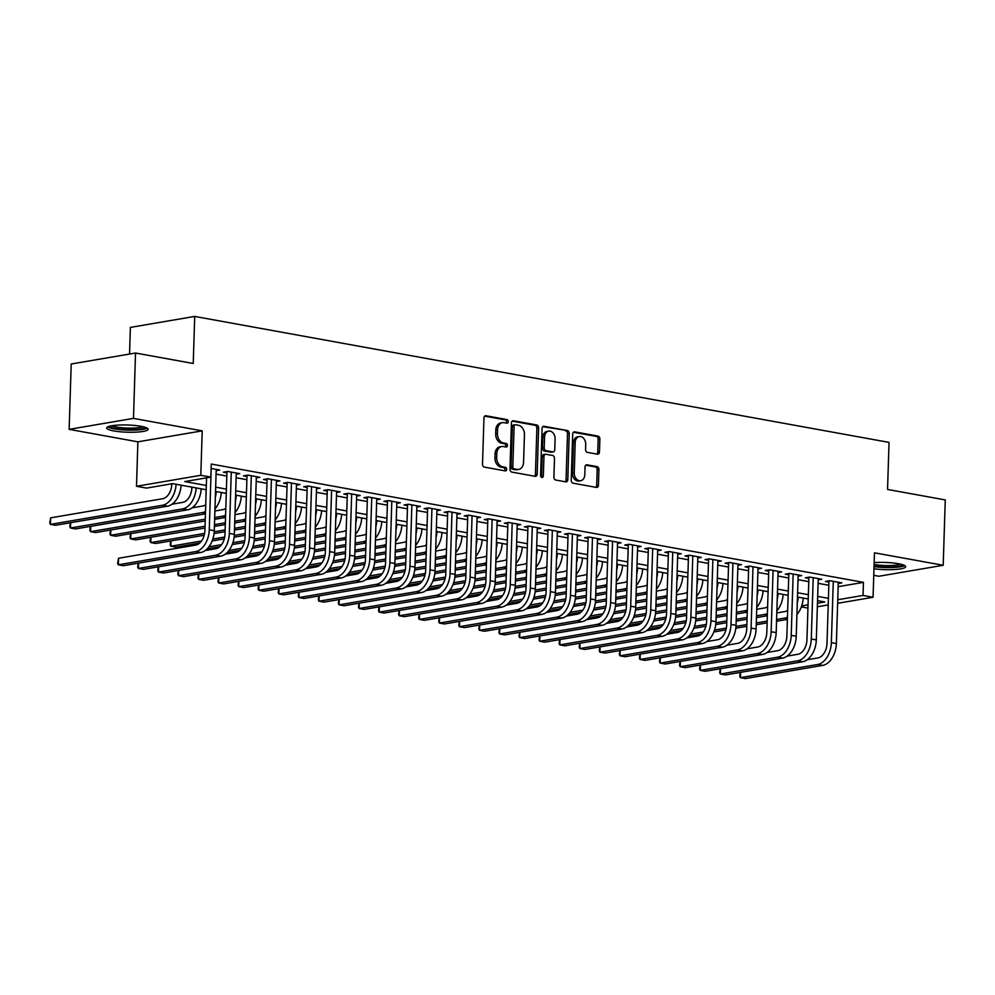 <?xml version="1.0" encoding="UTF-8"?>
<svg xmlns="http://www.w3.org/2000/svg" width="995" height="995" viewBox="0 0 995 995"><rect width="100%" height="100%" fill="white"/><g stroke="black" fill="none" stroke-linecap="round" stroke-linejoin="round"><path stroke-width="1.49" d="M508.258 421.619A1.828 1.368 80.3 0 0 506.928 419.567L486.008 415.773A2.612 1.953 80.3 0 0 485.485 415.773A2.612 1.953 80.3 0 0 483.956 417.987L482.5 464.18A2.612 1.953 80.3 0 0 484.391 467.103L505.323 470.896A1.828 1.368 80.3 0 0 505.435 467.302L502.724 466.817A8.346 6.244 80.3 0 1 496.679 457.451L496.803 453.608A8.346 6.244 80.3 0 1 501.704 446.531A8.346 6.244 80.3 0 1 503.358 446.544L506.069 447.029A1.828 1.368 80.3 0 0 506.181 443.434L503.47 442.949A8.346 6.244 80.3 0 1 497.425 433.596L497.55 429.74A8.346 6.244 80.3 0 1 502.45 422.664A8.346 6.244 80.3 0 1 504.104 422.676L506.816 423.161A1.828 1.368 80.3 0 0 508.258 421.619M506.132 423.037A1.828 1.368 80.3 0 0 505.199 419.865L484.714 416.146M504.639 470.772A1.828 1.368 80.3 0 0 503.694 467.6L500.982 467.103L502.724 466.817M505.385 446.904A1.828 1.368 80.3 0 0 504.44 443.733L501.729 443.248L503.47 442.949M873.958 568.767A20.721 3.607 -178.2 0 0 894.928 569.501A20.721 3.607 -178.2 0 0 905.661 566.69A20.721 3.607 -178.2 0 0 898.51 563.73A20.721 3.607 -178.2 0 0 874.157 562.635M140.967 426.295A20.721 3.607 -178.2 0 0 118.853 425.052A20.721 3.607 -178.2 0 0 106.689 427.949A20.721 3.607 -178.2 0 0 113.84 430.922A20.721 3.607 -178.2 0 0 135.954 432.153A20.721 3.607 -178.2 0 0 148.118 429.255A20.721 3.607 -178.2 0 0 140.967 426.295M597.41 454.18A2.612 1.953 80.3 0 0 597.933 454.18A2.612 1.953 80.3 0 0 599.463 451.979L599.873 439.019A2.612 1.953 80.3 0 0 597.983 436.084L574.737 431.867A2.612 1.953 80.3 0 0 574.214 431.867A2.612 1.953 80.3 0 0 572.685 434.081L571.242 480.274A2.612 1.953 80.3 0 0 573.132 483.197L596.366 487.413A2.612 1.953 80.3 0 0 596.888 487.413A2.612 1.953 80.3 0 0 598.418 485.212L598.915 469.553A2.612 1.953 80.3 0 0 597.025 466.63L587.075 464.827A2.612 1.953 80.3 0 0 586.553 464.814A2.612 1.953 80.3 0 0 585.023 467.028L584.786 474.789A6.977 5.211 80.3 0 1 580.682 480.709A6.977 5.211 80.3 0 1 574.239 472.886L575.197 442.476A6.977 5.211 80.3 0 1 579.289 436.556A6.977 5.211 80.3 0 1 585.732 444.379L585.582 449.454A2.612 1.953 80.3 0 0 587.473 452.377L597.41 454.18M838.163 586.677L863.449 582.361L863.038 595.433L873.063 597.261L837.641 603.306M135.531 353.026L133.479 418.385L69.153 429.355L71.205 363.996L135.531 353.026L193.229 363.486L194.709 316.422L889.032 442.389L887.552 489.453L945.25 499.925L943.198 565.284L874.468 552.81L873.063 597.261M69.153 429.355L137.882 441.83L202.209 430.847L133.479 418.385M202.209 430.847L200.816 475.299L210.84 477.115L184.772 481.568L206.338 485.485M863.449 582.361L211.251 464.043L210.84 477.115M538.618 427.9A2.612 1.953 80.3 0 0 536.728 424.977L513.482 420.761A2.612 1.953 80.3 0 0 512.96 420.761A2.612 1.953 80.3 0 0 511.43 422.962L509.975 469.155A2.612 1.953 80.3 0 0 511.865 472.09L535.111 476.306A2.612 1.953 80.3 0 0 535.633 476.306A2.612 1.953 80.3 0 0 537.163 474.093L538.618 427.9L536.877 428.198A2.612 1.953 80.3 0 0 534.987 425.275L512.189 421.134M544.116 426.32L567.349 430.536A2.612 1.953 80.3 0 1 569.24 433.459L567.797 479.652A2.612 1.953 80.3 0 1 566.254 481.866A2.612 1.953 80.3 0 1 565.745 481.854L555.795 480.05A2.612 1.953 80.3 0 1 553.904 477.127L554.489 458.396A2.612 1.953 80.3 0 0 552.598 455.474L546.006 454.28A2.612 1.953 80.3 0 0 545.484 454.267A2.612 1.953 80.3 0 0 543.954 456.481L543.345 475.983A1.828 1.368 80.3 0 1 540.583 475.486L542.064 428.522A2.612 1.953 80.3 0 1 543.593 426.308A2.612 1.953 80.3 0 1 544.116 426.32L543.108 426.482M873.759 575.334L878.871 576.254L943.198 565.284M216.176 470.623L219.721 470.026L211.114 468.458M236.238 474.267L239.795 473.657L227.755 471.481L223.402 472.215L226.91 472.849M256.312 477.911L259.857 477.301L247.817 475.112L243.476 475.859L246.984 476.493M276.374 481.543L279.931 480.946L267.879 478.757L263.538 479.503L267.046 480.137M296.448 485.187L299.992 484.577L287.953 482.401L283.6 483.135L287.12 483.781M316.509 488.831L320.054 488.222L308.015 486.033L303.674 486.779L307.181 487.413M336.571 492.475L340.128 491.866L328.089 489.677L323.736 490.423L327.255 491.057M356.645 496.107L360.19 495.51L348.151 493.321L343.81 494.067L347.317 494.702M376.707 499.751L380.264 499.142L368.225 496.965L363.871 497.699L367.391 498.333M396.781 503.395L400.326 502.786L388.286 500.597L383.946 501.343L387.453 501.978M416.843 507.027L420.4 506.43L408.36 504.241L404.007 504.987L407.527 505.622M436.917 510.671L440.462 510.062L428.422 507.885L424.081 508.619L427.589 509.266M456.979 514.315L460.536 513.706L448.496 511.517L444.143 512.263L447.663 512.898M477.053 517.96L480.597 517.35L468.558 515.161L464.217 515.908L467.725 516.542M497.114 521.591L500.672 520.994L488.62 518.805L484.279 519.552L487.786 520.186M517.189 525.236L520.733 524.626L508.694 522.45L504.353 523.183L507.86 523.818M537.25 528.88L540.795 528.27L528.755 526.081L524.415 526.828L527.922 527.462M557.312 532.512L560.869 531.915L548.83 529.726L544.476 530.472L547.996 531.106M577.386 536.156L580.931 535.546L568.891 533.37L564.551 534.104L568.058 534.75M597.448 539.8L601.005 539.19L588.965 537.001L584.612 537.748L588.132 538.382M617.522 543.444L621.067 542.835L609.027 540.646L604.686 541.392L608.194 542.026M637.584 547.076L641.141 546.479L629.101 544.29L624.748 545.036L628.268 545.67M657.658 550.72L661.202 550.111L649.163 547.934L644.822 548.668L648.33 549.302M677.719 554.364L681.276 553.755L669.237 551.566L664.884 552.312L668.404 552.946M697.793 557.996L701.338 557.399L689.299 555.21L684.958 555.956L688.465 556.591M717.855 561.64L721.412 561.031L709.373 558.854L705.02 559.588L708.527 560.235M737.929 565.284L741.474 564.675L729.434 562.486L725.094 563.232L728.601 563.866M757.991 568.929L761.548 568.319L749.496 566.13L745.155 566.876L748.663 567.511M778.053 572.56L781.61 571.963L769.57 569.774L765.217 570.521L768.737 571.155M798.127 576.204L801.671 575.595L789.632 573.418L785.291 574.152L788.799 574.787M818.188 579.849L821.746 579.239L809.706 577.05L805.353 577.796L808.873 578.431M216.064 474.105L226.81 476.045M236.126 477.737L246.884 479.689M256.2 481.381L266.946 483.334M276.262 485.025L287.02 486.978M296.336 488.657L307.082 490.61M316.398 492.301L327.156 494.254M336.472 495.945L347.218 497.898M356.533 499.589L367.292 501.53M376.607 503.221L387.353 505.174M396.669 506.865L407.428 508.818M416.731 510.51L427.489 512.462M436.805 514.141L447.551 516.094M456.867 517.786L467.625 519.738M476.941 521.43L487.687 523.382M497.002 525.074L507.761 527.014M517.077 528.706L527.823 530.658M537.138 532.35L547.897 534.303M557.212 535.994L567.958 537.934M577.274 539.626L588.033 541.578M597.348 543.27L608.094 545.223M617.41 546.914L628.168 548.867M637.472 550.558L648.23 552.499M657.546 554.19L668.292 556.143M677.607 557.834L688.366 559.787M697.682 561.478L708.428 563.419M717.743 565.11L728.502 567.063M737.817 568.754L748.563 570.707M757.879 572.399L768.637 574.351M777.953 576.043L788.699 577.983M798.015 579.675L808.773 581.627M818.089 583.319L828.835 585.271M838.263 583.48L841.807 582.883L829.768 580.694L825.427 581.441L828.934 582.075M194.709 316.422L130.382 327.405L129.549 354.046M807.94 608.094L801.348 606.888M206.201 489.739L172.595 483.645L146.526 488.097L136.489 486.281L200.816 475.299M137.882 441.83L136.489 486.281M828.213 604.91L817.343 606.763M837.753 599.749L863.038 595.433M215.654 487.177L226.4 489.117M235.715 490.809L246.474 492.761M255.79 494.453L266.536 496.405M275.851 498.097L286.61 500.05M295.925 501.729L306.671 503.681M315.987 505.373L326.746 507.326M336.061 509.017L346.807 510.97M356.123 512.661L366.881 514.602M376.197 516.293L386.943 518.246M396.259 519.937L407.005 521.89M416.32 523.581L427.079 525.534M436.395 527.213L447.141 529.166M456.456 530.857L467.215 532.81M476.53 534.502L487.276 536.454M496.592 538.146L507.351 540.086M516.666 541.778L527.412 543.73M536.728 545.422L547.486 547.374M556.802 549.066L567.548 551.019M576.864 552.698L587.622 554.65M596.938 556.342L607.684 558.294M616.999 559.986L627.758 561.939M637.061 563.63L647.82 565.57M657.135 567.262L667.881 569.215M677.197 570.906L687.955 572.859M697.271 574.55L708.017 576.503M717.333 578.182L728.091 580.135M737.407 581.826L748.153 583.779M757.469 585.47L768.227 587.423M777.543 589.115L788.289 591.055M797.604 592.746L808.363 594.699M817.679 596.391L828.425 598.343M817.455 603.219L824.793 601.963L817.542 600.657M808.226 598.965L797.468 597.012M788.152 595.321L777.406 593.368M768.09 591.677L757.332 589.724M748.016 588.033L737.27 586.092M727.954 584.401L717.208 582.448M707.893 580.757L697.134 578.804M687.819 577.112L677.073 575.172M667.757 573.481L656.998 571.528M647.683 569.837L636.937 567.884M627.621 566.192L616.863 564.24M607.547 562.548L596.801 560.608M587.485 558.916L576.727 556.964M567.411 555.272L556.665 553.319M547.349 551.628L536.591 549.688M527.275 547.996L516.529 546.044M507.214 544.352L496.468 542.399M487.152 540.708L476.394 538.755M467.078 537.076L456.332 535.123M447.016 533.432L436.258 531.479M426.942 529.788L416.196 527.835M406.88 526.144L396.122 524.203M386.806 522.512L376.06 520.559M366.745 518.868L355.986 516.915M346.67 515.223L335.924 513.271M326.609 511.592L315.85 509.639M306.535 507.947L295.789 505.995M286.473 504.303L275.714 502.351M266.411 500.659L255.653 498.719M246.337 497.027L235.591 495.075M226.275 493.383L215.517 491.43M801.696 605.905L808.039 604.823M502.45 422.664L500.709 422.962A8.346 6.244 80.3 0 0 495.808 430.039L497.55 429.74M501.729 443.248A8.346 6.244 80.3 0 1 495.684 433.882L495.808 430.039M501.704 446.531L499.963 446.817A8.346 6.244 80.3 0 0 495.062 453.907L496.803 453.608M500.982 467.103A8.346 6.244 80.3 0 1 494.938 457.75L495.062 453.907M534.663 476.219A2.612 1.953 80.3 0 0 535.422 474.391L536.877 428.198M515.534 424.741A1.828 1.368 80.3 0 0 514.104 426.295L512.823 466.842A1.828 1.368 80.3 0 0 514.141 468.881L517.002 469.404A8.346 6.244 80.3 0 0 518.669 469.416A8.346 6.244 80.3 0 0 523.569 462.339L524.44 434.616A8.346 6.244 80.3 0 0 518.395 425.263L515.534 424.741M513.793 425.039A1.828 1.368 80.3 0 0 512.363 426.594L514.104 426.295M518.669 469.416L516.927 469.715A8.346 6.244 80.3 0 1 515.261 469.702L512.413 469.18A1.828 1.368 80.3 0 1 511.082 467.14L512.363 426.594M542.822 426.693L567.349 430.536M565.297 481.779A2.612 1.953 80.3 0 0 566.055 479.951L567.498 433.758A2.612 1.953 80.3 0 0 565.62 430.835M544.265 454.566A2.612 1.953 80.3 0 0 543.743 454.566A2.612 1.953 80.3 0 0 542.213 456.78L541.603 476.282L543.345 475.983M541.33 477.264A1.828 1.368 80.3 0 0 541.603 476.282M555.098 438.957A6.977 5.211 80.3 0 0 548.655 431.121A6.977 5.211 80.3 0 0 544.563 437.041L544.228 447.762A2.612 1.953 80.3 0 0 546.118 450.685L552.722 451.879A2.612 1.953 80.3 0 0 553.232 451.879A2.612 1.953 80.3 0 0 554.762 449.665L555.098 438.957M548.655 431.121L546.927 431.42A6.977 5.211 80.3 0 0 542.822 437.34L544.563 437.041M553.232 451.879L551.491 452.178A2.612 1.953 80.3 0 1 550.981 452.178L544.377 450.984A2.612 1.953 80.3 0 1 542.486 448.061L542.822 437.34M579.289 436.556L577.56 436.855A6.977 5.211 80.3 0 0 573.456 442.775L575.197 442.476M580.682 480.709L578.953 481.008A6.977 5.211 80.3 0 1 572.511 473.185L573.456 442.775M595.918 487.339A2.612 1.953 80.3 0 0 596.677 485.498L597.174 469.851A2.612 1.953 80.3 0 0 595.284 466.929L585.781 465.2M596.963 454.106A2.612 1.953 80.3 0 0 597.721 452.265L598.132 439.305A2.612 1.953 80.3 0 0 596.241 436.382L573.443 432.253M171.812 483.781L171.799 484.167A13.283 8.507 100.3 0 1 162.695 498.719L50.645 517.848L50.447 524.377L162.483 505.261A19.925 12.761 -79.7 0 0 176.103 484.279M162.483 505.261L167.508 506.169L55.459 525.285L50.447 524.377L49.75 523.084L50.645 517.848M167.508 506.169A19.925 12.761 -79.7 0 0 181.115 485.187M206.574 477.849L204.92 530.522A13.283 8.507 100.3 0 1 195.816 545.073L118.542 558.27L118.343 564.799L195.617 551.616A19.925 12.761 -79.7 0 0 209.273 529.788L211.189 468.471M118.542 558.27L117.646 563.506L118.343 564.799L123.355 565.707L200.629 552.524A19.925 12.761 -79.7 0 0 214.286 530.696L216.213 469.379M145.32 427.34A17.935 3.122 1.8 0 1 134.163 429.616A17.935 3.122 1.8 0 1 115.731 428.522A17.935 3.122 1.8 0 1 109.599 426.221M111.937 425.736A16.604 2.885 -178.2 0 0 116.651 427.054A16.604 2.885 -178.2 0 0 143.019 426.706M107.696 426.892A20.584 3.582 -178.2 0 0 114.002 428.808A20.584 3.582 -178.2 0 0 147.185 428.136M902.863 564.774A17.935 3.122 1.8 0 1 902.614 565.073A17.935 3.122 1.8 0 1 874.045 566.08M874.033 566.64A20.584 3.582 -178.2 0 0 904.729 565.57M874.095 564.476A16.604 2.885 -178.2 0 0 900.562 564.14M191.886 487.14L191.861 487.811A13.283 8.507 100.3 0 1 182.757 502.363L172.048 504.191M70.682 522.698L70.508 528.022L69.812 526.716L70.322 522.761M182.558 508.905L187.57 509.813L75.533 528.93L70.508 528.022L182.558 508.905A19.925 12.761 -79.7 0 0 196.164 487.923M187.57 509.813A19.925 12.761 -79.7 0 0 201.189 488.831M205.729 504.776A13.283 8.507 100.3 0 1 202.831 506.007L192.122 507.836M90.744 526.33L90.582 531.666L89.886 530.36L90.383 526.392M205.443 513.83L95.595 532.574L90.582 531.666L202.619 512.537A19.925 12.761 -79.7 0 0 205.517 511.567M214.97 508.93A19.925 12.761 -79.7 0 0 221.251 492.475M215.33 497.338A19.925 12.761 -79.7 0 0 216.238 491.567M225.803 508.42A13.283 8.507 100.3 0 1 222.892 509.639L214.908 511.007M110.818 529.974L110.644 535.298L109.948 534.004L110.457 530.037M205.219 520.932L115.656 536.218L110.644 535.298L205.281 519.154M214.696 517.549L222.693 516.181A19.925 12.761 -79.7 0 0 225.579 515.211M214.646 519.315L225.517 517.462M235.031 512.574A19.925 12.761 -79.7 0 0 241.325 496.107M235.405 500.982A19.925 12.761 -79.7 0 0 236.3 495.199M245.864 512.052A13.283 8.507 100.3 0 1 242.967 513.283L234.969 514.651M130.88 533.619L130.718 538.942L130.022 537.636L130.519 533.681M204.995 528.034L135.73 539.85L130.718 538.942L205.057 526.255M214.472 524.651L225.343 522.798M234.77 521.181L242.755 519.825A19.925 12.761 -79.7 0 0 245.653 518.843M214.422 526.43L225.293 524.564M234.708 522.96L245.578 521.106M255.106 516.206A19.925 12.761 -79.7 0 0 261.386 499.751M255.466 504.627A19.925 12.761 -79.7 0 0 256.374 498.843M138.579 563.12L138.404 568.443L215.679 555.26A19.925 12.761 -79.7 0 0 229.335 533.419L231.263 472.115M138.218 563.182L137.708 567.138L138.404 568.443L143.417 569.351L220.703 556.168A19.925 12.761 -79.7 0 0 234.347 534.327L236.275 473.023M226.959 471.618L224.994 534.166A13.283 8.507 100.3 0 1 215.89 548.718L205.169 550.546M158.64 566.752L158.479 572.088L235.753 558.891A19.925 12.761 -79.7 0 0 249.397 537.064L251.325 475.759M158.28 566.814L157.782 570.782L158.479 572.088L163.491 572.996L240.765 559.812A19.925 12.761 -79.7 0 0 254.421 537.972L256.349 476.667M247.021 475.249L245.056 537.81A13.283 8.507 100.3 0 1 235.952 552.362L225.243 554.19M178.702 570.396L178.54 575.719L255.814 562.536A19.925 12.761 -79.7 0 0 269.471 540.708L271.399 479.391M178.354 570.458L177.844 574.426L178.54 575.719L183.553 576.64L260.827 563.444A19.925 12.761 -79.7 0 0 274.483 541.616L276.411 480.299M267.095 478.894L265.118 541.442A13.283 8.507 100.3 0 1 256.026 556.006L245.305 557.834M198.776 574.04L198.602 579.364L275.889 566.18A19.925 12.761 -79.7 0 0 289.533 544.34L291.46 483.035M198.415 574.103L197.918 578.058L198.602 579.364L203.627 580.272L280.901 567.088A19.925 12.761 -79.7 0 0 294.557 545.26L296.485 483.943M287.157 482.538L285.192 545.086A13.283 8.507 100.3 0 1 276.088 559.638L265.379 561.466M265.939 515.696A13.283 8.507 100.3 0 1 263.028 516.927L255.043 518.295M150.941 537.25L150.78 542.586L150.083 541.28L150.593 537.312M204.224 535.235L155.792 543.494L150.78 542.586L204.622 533.395M214.236 531.753L225.119 529.9M234.546 528.295L245.417 526.43M254.832 524.825L262.829 523.457A19.925 12.761 -79.7 0 0 265.715 522.487M214.062 533.556L225.069 531.678M234.484 530.061L245.355 528.208M254.782 526.604L265.653 524.751M275.167 519.85A19.925 12.761 -79.7 0 0 281.461 503.395M275.54 508.258A19.925 12.761 -79.7 0 0 276.436 502.487M218.838 577.672L218.676 583.008L295.95 569.824A19.925 12.761 -79.7 0 0 309.607 547.984L311.534 486.679M218.49 577.734L217.98 581.702L218.676 583.008L223.688 583.916L300.963 570.732A19.925 12.761 -79.7 0 0 314.619 548.892L316.547 487.587M307.219 486.169L305.254 548.73A13.283 8.507 100.3 0 1 296.149 563.282L285.441 565.11M286 519.34A13.283 8.507 100.3 0 1 283.102 520.572L275.105 521.927M171.016 540.894L170.841 546.23L170.157 544.924L170.655 540.957M199.721 543.059L175.866 547.138L170.841 546.23L201.562 540.981M212.843 539.054L224.696 537.039M234.298 535.397L245.193 533.531M254.608 531.927L265.478 530.074M274.906 528.469L282.891 527.101A19.925 12.761 -79.7 0 0 285.789 526.131M212.171 540.944L224.285 538.867M234.124 537.188L245.131 535.31M254.558 533.706L265.429 531.852M274.844 530.248L285.714 528.382M295.241 523.494A19.925 12.761 -79.7 0 0 301.522 507.04M295.602 511.903A19.925 12.761 -79.7 0 0 296.51 506.119M238.912 581.316L238.738 586.652L316.012 573.456A19.925 12.761 -79.7 0 0 329.668 551.628L331.596 490.311M238.551 581.378L238.054 585.346L238.738 586.652L243.763 587.56L321.037 574.364A19.925 12.761 -79.7 0 0 334.693 552.536L336.621 491.231M327.293 489.814L325.328 552.362A13.283 8.507 100.3 0 1 316.223 566.926L305.515 568.754M306.062 522.972A13.283 8.507 100.3 0 1 303.164 524.203L295.167 525.571M190.306 546.019L190.729 544.601M208.95 546.79L221.636 544.626M232.917 542.698L244.758 540.671M254.372 539.041L265.255 537.176M274.682 535.571L285.553 533.718M294.968 532.114L302.953 530.745A19.925 12.761 -79.7 0 0 305.851 529.763M207.159 548.854L219.783 546.703M232.245 544.576L244.347 542.511M254.198 540.832L265.205 538.954M274.62 537.35L285.49 535.497M294.906 533.88L305.788 532.026M315.303 527.139A19.925 12.761 -79.7 0 0 321.596 510.671M315.664 515.547A19.925 12.761 -79.7 0 0 316.572 509.763M191.077 544.539L191.04 545.894M258.974 584.96L258.812 590.284L336.086 577.1A19.925 12.761 -79.7 0 0 349.742 555.272L351.67 493.955M258.625 585.023L258.115 588.99L258.812 590.284L263.824 591.192L341.098 578.008A19.925 12.761 -79.7 0 0 354.755 556.18L356.683 494.863M347.354 493.458L345.389 556.006A13.283 8.507 100.3 0 1 336.285 570.558L325.576 572.386M326.136 526.616A13.283 8.507 100.3 0 1 323.226 527.847L315.241 529.216M210.368 549.663L210.791 548.245M229.012 550.434L241.698 548.27M252.979 546.342L264.832 544.315M274.433 542.673L285.329 540.82M294.744 539.215L305.614 537.35M315.029 535.745L323.027 534.39A19.925 12.761 -79.7 0 0 325.925 533.407M227.221 552.499L239.857 550.347M252.307 548.22L264.421 546.155M274.259 544.476L285.267 542.598M294.694 540.981L305.565 539.128M314.98 537.524L325.85 535.671M335.377 530.77A19.925 12.761 -79.7 0 0 341.658 514.315M335.738 519.191A19.925 12.761 -79.7 0 0 336.646 513.408M211.151 548.183L211.102 549.538M279.048 588.605L278.874 593.928L356.148 580.744A19.925 12.761 -79.7 0 0 369.804 558.904L371.732 497.599M278.687 588.667L278.19 592.622L278.874 593.928L283.898 594.836L361.173 581.652A19.925 12.761 -79.7 0 0 374.829 559.812L376.744 498.507M367.429 497.102L365.463 559.65A13.283 8.507 100.3 0 1 356.359 574.202L345.651 576.03M346.198 530.26A13.283 8.507 100.3 0 1 343.3 531.492L335.303 532.847M230.442 553.307L230.865 551.877M249.086 554.066L261.76 551.902M273.04 549.974L284.893 547.959M294.508 546.317L305.39 544.464M314.806 542.847L325.688 540.994M335.104 539.389L343.088 538.021A19.925 12.761 -79.7 0 0 345.986 537.051M247.295 556.143L259.919 553.991M272.381 551.864L284.483 549.787M294.333 548.108L305.341 546.23M314.756 544.626L325.626 542.772M335.041 541.168L345.912 539.315M355.439 534.414A19.925 12.761 -79.7 0 0 361.72 517.96M355.8 522.823A19.925 12.761 -79.7 0 0 356.707 517.052M231.213 551.815L231.176 553.17M299.109 592.236L298.948 597.572L376.222 584.376A19.925 12.761 -79.7 0 0 389.878 562.548L391.806 501.244M298.749 592.299L298.251 596.266L298.948 597.572L303.96 598.48L381.234 585.296A19.925 12.761 -79.7 0 0 394.891 563.456L396.818 502.152M387.49 500.734L385.525 563.294A13.283 8.507 100.3 0 1 376.421 577.846L365.712 579.675M366.272 533.905A13.283 8.507 100.3 0 1 363.362 535.123L355.377 536.492M250.504 556.939L250.927 555.521M269.147 557.71L281.834 555.546M293.115 553.618L304.967 551.603M314.569 549.961L325.464 548.096M334.88 546.491L345.75 544.638M355.165 543.034L363.163 541.666A19.925 12.761 -79.7 0 0 366.06 540.695M267.356 559.787L279.993 557.623M292.443 555.496L304.557 553.431M314.395 551.752L325.402 549.874M334.817 548.27L345.7 546.417M355.115 544.8L365.986 542.947M375.513 538.059A19.925 12.761 -79.7 0 0 381.794 521.591M375.874 526.467A19.925 12.761 -79.7 0 0 376.782 520.683M251.287 555.459L251.237 556.814M319.184 595.881L319.009 601.204L396.284 588.02A19.925 12.761 -79.7 0 0 409.94 566.192L411.868 504.875M318.823 595.943L318.313 599.91L319.009 601.204L324.034 602.124L401.308 588.928A19.925 12.761 -79.7 0 0 414.952 567.1L416.88 505.783M407.564 504.378L405.599 566.926A13.283 8.507 100.3 0 1 396.495 581.49L385.786 583.319M386.334 537.536A13.283 8.507 100.3 0 1 383.436 538.768L375.438 540.136M270.565 560.583L270.988 559.165M289.222 561.354L301.895 559.19M313.176 557.262L325.029 555.235M334.631 553.593L345.526 551.74M354.941 550.135L365.812 548.282M375.239 546.665L383.224 545.31A19.925 12.761 -79.7 0 0 386.122 544.327M287.431 563.419L300.055 561.267M312.505 559.14L324.619 557.076M334.457 555.397L345.476 553.519M354.892 551.914L365.762 550.048M375.177 548.444L386.048 546.591M395.575 541.69A19.925 12.761 -79.7 0 0 401.856 525.236M395.935 530.111A19.925 12.761 -79.7 0 0 396.843 524.328M271.349 559.103L271.312 560.459M339.245 599.525L339.084 604.848L416.358 591.664A19.925 12.761 -79.7 0 0 430.014 569.824L431.929 508.52M338.885 599.587L338.387 603.542L339.084 604.848L344.096 605.756L421.37 592.572A19.925 12.761 -79.7 0 0 435.026 570.744L436.954 509.428M427.626 508.022L425.661 570.57A13.283 8.507 100.3 0 1 416.557 585.122L405.848 586.951M406.408 541.18A13.283 8.507 100.3 0 1 403.497 542.412L395.512 543.78M290.639 564.227L291.062 562.797M309.283 564.986L321.97 562.822M333.25 560.906L345.091 558.879M354.705 557.237L365.6 555.384M375.015 553.78L385.886 551.914M395.301 550.31L403.298 548.942A19.925 12.761 -79.7 0 0 406.196 547.971M307.492 567.063L320.116 564.911M332.579 562.784L344.693 560.72M354.531 559.041L365.538 557.163M374.953 555.546L385.824 553.693M395.251 552.088L406.122 550.235M415.636 545.335A19.925 12.761 -79.7 0 0 421.93 528.88M416.01 533.743A19.925 12.761 -79.7 0 0 416.905 527.972M291.423 562.735L291.373 564.103M359.319 603.157L359.145 608.492L436.419 595.308A19.925 12.761 -79.7 0 0 450.076 573.468L452.004 512.164M358.959 603.219L358.449 607.186L359.145 608.492L364.158 609.4L441.444 596.216A19.925 12.761 -79.7 0 0 455.088 574.376L457.016 513.072M447.7 511.654L445.735 574.214A13.283 8.507 100.3 0 1 436.631 588.766L425.91 590.595M379.381 606.801L379.219 612.136L456.494 598.94A19.925 12.761 -79.7 0 0 470.137 577.112L472.065 515.796M379.02 606.863L378.523 610.83L379.219 612.136L384.232 613.044L461.506 599.848A19.925 12.761 -79.7 0 0 475.162 578.02L477.09 516.716M467.762 515.298L465.797 577.846A13.283 8.507 100.3 0 1 456.693 592.411L445.984 594.239M399.455 610.445L399.281 615.768L476.555 602.584A19.925 12.761 -79.7 0 0 490.212 580.744L492.139 519.44M399.094 610.507L398.585 614.475L399.281 615.768L404.293 616.676L481.568 603.492A19.925 12.761 -79.7 0 0 495.224 581.665L497.152 520.348M487.836 518.942L485.871 581.49A13.283 8.507 100.3 0 1 476.767 596.042L466.046 597.871M426.469 544.825A13.283 8.507 100.3 0 1 423.571 546.056L415.574 547.412M310.701 567.859L311.124 566.441M329.357 568.63L342.031 566.466M353.312 564.538L365.165 562.523M374.767 560.881L385.662 559.016M395.077 557.411L405.948 555.558M415.375 553.954L423.36 552.586A19.925 12.761 -79.7 0 0 426.258 551.616M327.566 570.707L340.19 568.543M352.64 566.429L364.755 564.352M374.593 562.672L385.612 560.794M395.027 559.19L405.898 557.337M415.313 555.732L426.183 553.867M435.71 548.979A19.925 12.761 -79.7 0 0 441.991 532.524M436.071 537.387A19.925 12.761 -79.7 0 0 436.979 531.604M311.485 566.379L311.447 567.735M446.544 548.456A13.283 8.507 100.3 0 1 443.633 549.688L435.648 551.056M330.775 571.503L331.198 570.085M349.419 572.274L362.105 570.11M373.386 568.182L385.227 566.155M394.841 564.526L405.724 562.66M415.151 561.056L426.022 559.202M435.437 557.598L443.434 556.23A19.925 12.761 -79.7 0 0 446.32 555.247M347.628 574.339L360.252 572.187M372.715 570.06L384.829 567.996M394.667 566.317L405.674 564.439M415.089 562.834L425.959 560.981M435.387 559.364L446.257 557.511M455.772 552.623A19.925 12.761 -79.7 0 0 462.066 536.156M456.145 541.031A19.925 12.761 -79.7 0 0 457.041 535.248M331.559 570.023L331.509 571.379M466.605 552.101A13.283 8.507 100.3 0 1 463.707 553.332L455.71 554.7M350.837 575.147L351.26 573.729M369.493 575.918L382.167 573.742M393.448 571.826L405.301 569.799M414.903 568.157L425.798 566.304M435.213 564.7L446.083 562.834M455.511 561.23L463.496 559.874A19.925 12.761 -79.7 0 0 466.394 558.891M367.702 577.983L380.326 575.831M392.776 573.705L404.89 571.64M414.728 569.961L425.736 568.083M435.163 566.466L446.034 564.613M455.449 563.008L466.319 561.155M475.846 556.255A19.925 12.761 -79.7 0 0 482.127 539.8M476.207 544.675A19.925 12.761 -79.7 0 0 477.115 538.892M351.621 573.667L351.583 575.023M419.517 614.089L419.343 619.412L496.629 606.229A19.925 12.761 -79.7 0 0 510.273 584.388L512.201 523.084M419.156 614.151L418.659 618.106L419.343 619.412L424.367 620.32L501.642 607.137A19.925 12.761 -79.7 0 0 515.298 585.296L517.226 523.992M507.898 522.586L505.933 585.135A13.283 8.507 100.3 0 1 496.828 599.687L486.12 601.515M486.679 555.745A13.283 8.507 100.3 0 1 483.769 556.976L475.784 558.332M370.911 578.791L371.334 577.361M389.555 579.55L402.241 577.386M413.522 575.458L425.362 573.443M434.977 571.802L445.859 569.948M455.287 568.332L466.157 566.478M475.573 564.874L483.57 563.506A19.925 12.761 -79.7 0 0 486.455 562.536M387.764 581.627L400.388 579.476M412.85 577.349L424.964 575.272M434.803 573.593L445.81 571.715M455.225 570.11L466.095 568.257M475.523 566.653L486.393 564.799M495.908 559.899A19.925 12.761 -79.7 0 0 502.201 543.444M496.281 548.307A19.925 12.761 -79.7 0 0 497.177 542.536M371.695 577.299L371.645 578.655M439.579 617.721L439.417 623.057L516.691 609.86A19.925 12.761 -79.7 0 0 530.347 588.033L532.275 526.728M439.23 617.783L438.72 621.751L439.417 623.057L444.429 623.964L521.703 610.781A19.925 12.761 -79.7 0 0 535.36 588.94L537.288 527.636M527.959 526.218L525.994 588.779A13.283 8.507 100.3 0 1 516.903 603.331L506.181 605.159M506.741 559.389A13.283 8.507 100.3 0 1 503.843 560.608L495.846 561.976M390.973 582.423L391.396 581.005M409.617 583.194L422.303 581.03M433.584 579.102L445.437 577.088M455.038 575.446L465.934 573.58M475.349 571.976L486.219 570.123M495.647 568.518L503.632 567.15A19.925 12.761 -79.7 0 0 506.53 566.18M407.838 585.271L420.462 583.107M432.912 580.981L445.026 578.916M454.864 577.237L465.871 575.359M475.299 573.754L486.169 571.901M495.585 570.284L506.455 568.431M515.982 563.543A19.925 12.761 -79.7 0 0 522.263 547.076M516.343 551.951A19.925 12.761 -79.7 0 0 517.251 546.168M391.756 580.943L391.719 582.299M459.653 621.365L459.479 626.688L536.753 613.505A19.925 12.761 -79.7 0 0 550.409 591.677L552.337 530.36M459.292 621.427L458.794 625.395L459.479 626.688L464.503 627.609L541.778 614.412A19.925 12.761 -79.7 0 0 555.434 592.585L557.362 531.268M548.034 529.862L546.068 592.411A13.283 8.507 100.3 0 1 536.964 606.975L526.255 608.803M526.803 563.021A13.283 8.507 100.3 0 1 523.905 564.252L515.908 565.62M411.047 586.067L411.47 584.65M429.691 586.839L442.377 584.674M453.658 582.747L465.498 580.719M475.112 579.078L485.995 577.224M495.423 575.62L506.293 573.767M515.708 572.15L523.706 570.794A19.925 12.761 -79.7 0 0 526.591 569.812M427.9 588.903L440.524 586.751M452.986 584.625L465.088 582.56M474.938 580.881L485.946 579.003M495.361 577.399L506.231 575.533M515.646 573.928L526.529 572.075M536.044 567.175A19.925 12.761 -79.7 0 0 542.337 550.72M536.404 555.596A19.925 12.761 -79.7 0 0 537.312 549.812M411.818 584.587L411.781 585.943M479.714 625.009L479.553 630.332L556.827 617.149A19.925 12.761 -79.7 0 0 570.483 595.308L572.411 534.004M479.366 625.071L478.856 629.027L479.553 630.332L484.565 631.24L561.839 618.057A19.925 12.761 -79.7 0 0 575.496 596.229L577.423 534.912M568.095 533.507L566.13 596.055A13.283 8.507 100.3 0 1 557.026 610.607L546.317 612.435M546.877 566.665A13.283 8.507 100.3 0 1 543.966 567.896L535.982 569.264M431.109 589.712L431.531 588.281M449.752 590.47L462.439 588.306M473.719 586.391L485.572 584.363M495.174 582.722L506.069 580.869M515.485 579.252L526.355 577.399M535.77 575.794L543.767 574.426A19.925 12.761 -79.7 0 0 546.665 573.456M447.961 592.547L460.598 590.396M473.048 588.269L485.162 586.204M495 584.525L506.007 582.647M515.435 581.03L526.305 579.177M535.72 577.573L546.591 575.719M556.118 570.819A19.925 12.761 -79.7 0 0 562.399 554.364M556.479 559.227A19.925 12.761 -79.7 0 0 557.387 553.456M431.892 588.219L431.842 589.587M499.788 628.641L499.614 633.977L576.889 620.793A19.925 12.761 -79.7 0 0 590.545 598.953L592.473 537.648M499.428 628.703L498.93 632.671L499.614 633.977L504.639 634.885L581.913 621.701A19.925 12.761 -79.7 0 0 595.57 599.861L597.485 538.556M588.169 537.138L586.204 599.699A13.283 8.507 100.3 0 1 577.1 614.251L566.391 616.079M566.939 570.309A13.283 8.507 100.3 0 1 564.041 571.54L556.043 572.896M451.183 593.343L451.606 591.925M469.827 594.115L482.5 591.95M493.794 590.023L505.634 588.008M515.248 586.366L526.131 584.5M535.546 582.896L546.429 581.043M555.844 579.438L563.829 578.07A19.925 12.761 -79.7 0 0 566.727 577.1M468.036 596.192L480.66 594.027M493.122 591.901L505.224 589.836M515.074 588.157L526.081 586.279M535.497 584.674L546.367 582.821M555.782 581.217L566.665 579.351M576.18 574.463A19.925 12.761 -79.7 0 0 582.473 558.008M576.54 562.871A19.925 12.761 -79.7 0 0 577.448 557.088M451.954 591.863L451.917 593.219M519.85 632.285L519.688 637.621L596.963 624.425A19.925 12.761 -79.7 0 0 610.619 602.597L612.547 541.28M519.49 632.347L518.992 636.315L519.688 637.621L524.701 638.529L601.975 625.333A19.925 12.761 -79.7 0 0 615.631 603.505L617.559 542.2M608.231 540.783L606.266 603.331A13.283 8.507 100.3 0 1 597.162 617.895L586.453 619.723M587.013 573.941A13.283 8.507 100.3 0 1 584.102 575.172L576.117 576.54M471.244 596.988L471.667 595.57M489.888 597.759L502.574 595.595M513.855 593.667L525.708 591.639M535.31 590.01L546.205 588.144M555.62 586.54L566.491 584.687M575.906 583.082L583.903 581.714A19.925 12.761 -79.7 0 0 586.801 580.732M488.097 599.823L500.734 597.672M513.184 595.545L525.298 593.48M535.136 591.801L546.143 589.923M555.558 588.319L566.441 586.465M575.856 584.849L586.727 582.995M596.254 578.107A19.925 12.761 -79.7 0 0 602.535 561.64M596.614 566.516A19.925 12.761 -79.7 0 0 597.522 560.732M472.028 595.507L471.978 596.863M539.924 635.929L539.75 641.253L617.024 628.069A19.925 12.761 -79.7 0 0 630.681 606.229L632.609 544.924M539.564 635.992L539.054 639.959L539.75 641.253L544.775 642.161L622.049 628.977A19.925 12.761 -79.7 0 0 635.693 607.149L637.621 545.832M628.305 544.427L626.34 606.975A13.283 8.507 100.3 0 1 617.236 621.527L606.527 623.355M607.074 577.585A13.283 8.507 100.3 0 1 604.176 578.816L596.179 580.184M491.306 600.632L491.729 599.214M509.962 601.403L522.636 599.226M533.917 597.311L545.77 595.284M555.372 593.642L566.267 591.789M575.682 590.184L586.565 588.319M595.98 586.714L603.965 585.358A19.925 12.761 -79.7 0 0 606.863 584.376M508.171 603.467L520.795 601.316M533.245 599.189L545.36 597.124M555.198 595.445L566.217 593.567M575.632 591.95L586.503 590.097M595.918 588.493L606.788 586.64M616.315 581.739A19.925 12.761 -79.7 0 0 622.596 565.284M616.676 570.16A19.925 12.761 -79.7 0 0 617.584 564.376M492.09 599.152L492.052 600.507M559.986 639.574L559.824 644.897L637.098 631.713A19.925 12.761 -79.7 0 0 650.755 609.873L652.683 548.568M559.625 639.636L559.128 643.591L559.824 644.897L564.837 645.805L642.111 632.621A19.925 12.761 -79.7 0 0 655.767 610.781L657.695 549.476M648.367 548.071L646.402 610.619A13.283 8.507 100.3 0 1 637.297 625.171L626.589 626.999M627.149 581.229A13.283 8.507 100.3 0 1 624.238 582.461L616.253 583.816M511.38 604.276L511.803 602.846M530.024 605.035L542.71 602.87M553.991 600.943L565.844 598.928M575.446 597.286L586.341 595.433M595.756 593.816L606.627 591.963M616.042 590.358L624.039 588.99A19.925 12.761 -79.7 0 0 626.937 588.02M528.233 607.112L540.857 604.96M553.319 602.833L565.434 600.756M575.272 599.077L586.279 597.199M595.694 595.595L606.564 593.741M615.992 592.137L626.862 590.284M636.377 585.383A19.925 12.761 -79.7 0 0 642.67 568.929M636.75 573.792A19.925 12.761 -79.7 0 0 637.658 568.021M512.164 602.783L512.114 604.139M647.21 584.873A13.283 8.507 100.3 0 1 644.312 586.092L636.315 587.46M531.442 607.908L531.865 606.49M550.098 608.679L562.772 606.515M574.053 604.587L585.906 602.572M595.507 600.93L606.403 599.065M615.818 597.46L626.688 595.607M636.116 594.003L644.101 592.634A19.925 12.761 -79.7 0 0 646.999 591.664M548.307 610.756L560.931 608.592M573.381 606.465L585.495 604.4M595.333 602.721L606.353 600.843M615.768 599.239L626.639 597.386M636.054 595.769L646.924 593.915M656.451 589.028A19.925 12.761 -79.7 0 0 662.732 572.56M656.812 577.436A19.925 12.761 -79.7 0 0 657.72 571.652M532.226 606.428L532.188 607.783M667.284 588.505A13.283 8.507 100.3 0 1 664.374 589.736L656.389 591.105M551.516 611.552L551.939 610.134M570.16 612.323L582.846 610.159M594.127 608.231L605.967 606.204M615.582 604.562L626.464 602.709M635.892 601.104L646.762 599.251M656.178 597.634L664.175 596.279A19.925 12.761 -79.7 0 0 667.073 595.296M568.369 614.388L580.993 612.236M593.455 610.109L605.569 608.044M615.407 606.365L626.415 604.487M635.83 602.883L646.7 601.017M656.128 599.413L666.998 597.56M676.513 592.659A19.925 12.761 -79.7 0 0 682.806 576.204M676.886 581.08A19.925 12.761 -79.7 0 0 677.782 575.297M552.3 610.072L552.25 611.428M580.06 643.205L579.886 648.541L657.16 635.345A19.925 12.761 -79.7 0 0 670.817 613.517L672.744 552.213M579.699 643.268L579.189 647.235L579.886 648.541L584.911 649.449L662.185 636.265A19.925 12.761 -79.7 0 0 675.829 614.425L677.757 553.12M668.441 551.703L666.476 614.263A13.283 8.507 100.3 0 1 657.372 628.815L646.663 630.643M600.122 646.85L599.96 652.173L677.234 638.989A19.925 12.761 -79.7 0 0 690.891 617.161L692.806 555.844M599.761 646.912L599.264 650.879L599.96 652.173L604.972 653.093L682.247 639.897A19.925 12.761 -79.7 0 0 695.903 618.069L697.831 556.752M688.503 555.347L686.538 617.895A13.283 8.507 100.3 0 1 677.433 632.459L666.725 634.288M620.196 650.494L620.022 655.817L697.296 642.633A19.925 12.761 -79.7 0 0 710.952 620.793L712.88 559.488M619.835 650.556L619.325 654.511L620.022 655.817L625.034 656.725L702.308 643.541A19.925 12.761 -79.7 0 0 715.965 621.713L717.893 560.396M708.577 558.991L706.612 621.539A13.283 8.507 100.3 0 1 697.507 636.091L686.786 637.919M687.346 592.149A13.283 8.507 100.3 0 1 684.448 593.381L676.451 594.749M571.578 615.196L572.001 613.766M590.234 615.955L602.908 613.791M614.189 611.875L626.042 609.848M635.643 608.206L646.539 606.353M655.954 604.736L666.824 602.883M676.252 601.279L684.237 599.91A19.925 12.761 -79.7 0 0 687.135 598.94M588.443 618.032L601.067 615.88M613.517 613.753L625.631 611.689M635.469 610.01L646.476 608.132M655.904 606.515L666.774 604.661M676.19 603.057L687.06 601.204M696.587 596.303A19.925 12.761 -79.7 0 0 702.868 579.849M696.948 584.712A19.925 12.761 -79.7 0 0 697.856 578.941M572.361 613.704L572.324 615.072M640.258 654.125L640.096 659.461L717.37 646.277A19.925 12.761 -79.7 0 0 731.014 624.437L732.942 563.133M639.897 654.188L639.399 658.155L640.096 659.461L645.108 660.369L722.382 647.185A19.925 12.761 -79.7 0 0 736.039 625.345L737.967 564.041M728.639 562.623L726.673 625.183A13.283 8.507 100.3 0 1 717.569 639.735L706.86 641.564M707.42 595.794A13.283 8.507 100.3 0 1 704.51 597.025L696.525 598.381M591.652 618.828L592.075 617.41M610.296 619.599L622.982 617.435M634.263 615.507L646.103 613.492M655.717 611.85L666.6 609.985M676.028 608.38L686.898 606.527M696.313 604.923L704.311 603.555A19.925 12.761 -79.7 0 0 707.196 602.584M608.505 621.676L621.129 619.512M633.591 617.385L645.705 615.32M655.543 613.641L666.55 611.763M675.966 610.159L686.836 608.306M696.264 606.701L707.134 604.836M716.649 599.948A19.925 12.761 -79.7 0 0 722.942 583.493M717.022 588.356A19.925 12.761 -79.7 0 0 717.917 582.572M592.435 617.348L592.386 618.703M660.319 657.77L660.158 663.105L737.432 649.909A19.925 12.761 -79.7 0 0 751.088 628.081L753.016 566.764M659.971 657.832L659.461 661.799L660.158 663.105L665.17 664.013L742.444 650.817A19.925 12.761 -79.7 0 0 756.1 628.989L758.028 567.685M748.7 566.267L746.735 628.815A13.283 8.507 100.3 0 1 737.643 643.379L726.922 645.208M727.482 599.425A13.283 8.507 100.3 0 1 724.584 600.657L716.587 602.025M611.714 622.472L612.136 621.054M630.357 623.243L643.044 621.079M654.324 619.151L666.177 617.124M675.779 615.495L686.674 613.629M696.09 612.024L706.96 610.171M716.388 608.567L724.372 607.199A19.925 12.761 -79.7 0 0 727.27 606.216M628.579 625.308L641.203 623.156M653.653 621.029L665.767 618.965M675.605 617.286L686.612 615.407M696.04 613.803L706.91 611.95M716.325 610.333L727.196 608.48M736.723 603.592A19.925 12.761 -79.7 0 0 743.004 587.125M737.084 592A19.925 12.761 -79.7 0 0 737.991 586.217M612.497 620.992L612.46 622.348M680.393 661.414L680.219 666.737L757.493 653.553A19.925 12.761 -79.7 0 0 771.15 631.713L773.078 570.409M680.033 661.476L679.535 665.444L680.219 666.737L685.244 667.645L762.518 654.461A19.925 12.761 -79.7 0 0 776.175 632.633L778.102 571.317M768.774 569.911L766.809 632.459A13.283 8.507 100.3 0 1 757.705 647.011L746.996 648.839M747.543 603.069A13.283 8.507 100.3 0 1 744.646 604.301L736.661 605.669M631.788 626.116L632.211 624.698M650.432 626.875L663.118 624.711M674.399 622.795L686.239 620.768M695.853 619.126L706.736 617.273M716.164 615.669L727.034 613.803M736.449 612.199L744.447 610.843A19.925 12.761 -79.7 0 0 747.332 609.86M648.64 628.952L661.265 626.8M673.727 624.673L685.829 622.609M695.679 620.93L706.686 619.052M716.101 617.435L726.972 615.582M736.399 613.977L747.27 612.124M756.785 607.224A19.925 12.761 -79.7 0 0 763.078 590.769M757.158 595.644A19.925 12.761 -79.7 0 0 758.053 589.861M632.559 624.636L632.521 625.992M700.455 665.058L700.293 670.381L777.568 657.197A19.925 12.761 -79.7 0 0 791.224 635.357L793.152 574.053M700.107 665.12L699.597 669.075L700.293 670.381L705.306 671.289L782.58 658.105A19.925 12.761 -79.7 0 0 796.236 636.265L798.164 574.961M788.836 573.555L786.871 636.103A13.283 8.507 100.3 0 1 777.767 650.655L767.058 652.484M767.618 606.714A13.283 8.507 100.3 0 1 764.707 607.945L756.722 609.301M651.849 629.76L652.272 628.33M670.493 630.519L683.179 628.355M694.46 626.427L706.313 624.412M715.915 622.77L726.81 620.917M736.225 619.3L747.096 617.447M756.511 615.843L764.508 614.475A19.925 12.761 -79.7 0 0 767.406 613.505M668.702 632.596L681.339 630.444M693.789 628.318L705.903 626.241M715.741 624.562L726.748 622.683M736.176 621.079L747.046 619.226M756.461 617.621L767.332 615.768M776.859 610.868A19.925 12.761 -79.7 0 0 783.14 594.413M777.219 599.276A19.925 12.761 -79.7 0 0 778.127 593.505M652.633 628.268L652.583 629.624M720.529 668.69L720.355 674.025L797.629 660.829A19.925 12.761 -79.7 0 0 811.286 639.001L813.213 577.697M720.169 668.752L719.671 672.719L720.355 674.025L725.38 674.933L802.654 661.75A19.925 12.761 -79.7 0 0 816.31 639.909L818.238 578.605M808.91 577.187L806.945 639.748A13.283 8.507 100.3 0 1 797.841 654.3L787.132 656.128M787.679 610.358A13.283 8.507 100.3 0 1 784.781 611.577L776.784 612.945M671.923 633.392L672.346 631.974M690.567 634.163L703.241 631.999M714.534 630.071L726.375 628.056M735.989 626.415L746.872 624.549M756.299 622.945L767.17 621.091M776.585 619.487L784.57 618.119A19.925 12.761 -79.7 0 0 787.468 617.149M688.776 636.228L701.4 634.076M713.863 631.949L725.964 629.885M735.815 628.206L746.822 626.328M756.237 624.723L767.108 622.87M776.523 621.253L787.406 619.4M796.92 614.512A19.925 12.761 -79.7 0 0 803.214 598.045M797.281 602.92A19.925 12.761 -79.7 0 0 798.189 597.137M672.695 631.912L672.657 633.268M740.591 672.334L740.429 677.657L817.703 664.473A19.925 12.761 -79.7 0 0 831.36 642.646L833.288 581.329M740.23 672.396L739.733 676.364L740.429 677.657L745.442 678.578L822.716 665.381A19.925 12.761 -79.7 0 0 836.372 643.554L838.3 582.237M828.972 580.831L827.007 643.379A13.283 8.507 100.3 0 1 817.902 657.944L807.194 659.772M505.199 419.865L506.928 419.567M503.694 467.6L505.435 467.302M504.44 443.733L506.181 443.434M495.684 433.882L497.425 433.596M494.938 457.75L496.679 457.451M485 415.947L486.008 415.773M535.422 474.391L537.163 474.093M512.475 420.935L513.482 420.761M534.987 425.275L536.728 424.977M511.082 467.14L512.823 466.842M512.413 469.18L514.141 468.881M515.261 469.702L517.002 469.404M567.498 433.758L569.24 433.459M566.055 479.951L567.797 479.652M542.213 456.78L543.954 456.481M542.486 448.061L544.228 447.762M544.377 450.984L546.118 450.685M550.981 452.178L552.722 451.879M572.511 473.185L574.239 472.886M586.067 465.001L587.075 464.827M595.284 466.929L597.025 466.63M597.174 469.851L598.915 469.553M596.677 485.498L598.418 485.212M573.729 432.041L574.737 431.867M596.241 436.382L597.983 436.084M598.132 439.305L599.873 439.019M597.721 452.265L599.463 451.979M209.273 529.788L214.286 530.696M195.617 551.616L200.629 552.524M202.619 512.537L205.467 513.059M222.693 516.181L225.542 516.703M242.755 519.825L245.603 520.335M229.335 533.419L234.347 534.327M215.679 555.26L220.703 556.168M249.397 537.064L254.421 537.972M235.753 558.891L240.765 559.812M269.471 540.708L274.483 541.616M255.814 562.536L260.827 563.444M289.533 544.34L294.557 545.26M275.889 566.18L280.901 567.088M262.829 523.457L265.677 523.979M309.607 547.984L314.619 548.892M295.95 569.824L300.963 570.732M282.891 527.101L285.739 527.624M329.668 551.628L334.693 552.536M316.012 573.456L321.037 574.364M302.953 530.745L305.813 531.255M349.742 555.272L354.755 556.18M336.086 577.1L341.098 578.008M323.027 534.39L325.875 534.9M369.804 558.904L374.829 559.812M356.148 580.744L361.173 581.652M343.088 538.021L345.937 538.544M389.878 562.548L394.891 563.456M376.222 584.376L381.234 585.296M363.163 541.666L366.011 542.188M409.94 566.192L414.952 567.1M396.284 588.02L401.308 588.928M383.224 545.31L386.072 545.82M430.014 569.824L435.026 570.744M416.358 591.664L421.37 592.572M403.298 548.942L406.147 549.464M450.076 573.468L455.088 574.376M436.419 595.308L441.444 596.216M470.137 577.112L475.162 578.02M456.494 598.94L461.506 599.848M490.212 580.744L495.224 581.665M476.555 602.584L481.568 603.492M423.36 552.586L426.208 553.108M443.434 556.23L446.282 556.74M463.496 559.874L466.344 560.384M510.273 584.388L515.298 585.296M496.629 606.229L501.642 607.137M483.57 563.506L486.418 564.028M530.347 588.033L535.36 588.94M516.691 609.86L521.703 610.781M503.632 567.15L506.48 567.672M550.409 591.677L555.434 592.585M536.753 613.505L541.778 614.412M523.706 570.794L526.554 571.304M570.483 595.308L575.496 596.229M556.827 617.149L561.839 618.057M543.767 574.426L546.616 574.948M590.545 598.953L595.57 599.861M576.889 620.793L581.913 621.701M563.829 578.07L566.677 578.592M610.619 602.597L615.631 603.505M596.963 624.425L601.975 625.333M583.903 581.714L586.751 582.224M630.681 606.229L635.693 607.149M617.024 628.069L622.049 628.977M603.965 585.358L606.813 585.868M650.755 609.873L655.767 610.781M637.098 631.713L642.111 632.621M624.039 588.99L626.887 589.513M644.101 592.634L646.949 593.157M664.175 596.279L667.023 596.789M670.817 613.517L675.829 614.425M657.16 635.345L662.185 636.265M690.891 617.161L695.903 618.069M677.234 638.989L682.247 639.897M710.952 620.793L715.965 621.713M697.296 642.633L702.308 643.541M684.237 599.91L687.085 600.433M731.014 624.437L736.039 625.345M717.37 646.277L722.382 647.185M704.311 603.555L707.159 604.077M751.088 628.081L756.1 628.989M737.432 649.909L742.444 650.817M724.372 607.199L727.221 607.709M771.15 631.713L776.175 632.633M757.493 653.553L762.518 654.461M744.447 610.843L747.295 611.353M791.224 635.357L796.236 636.265M777.568 657.197L782.58 658.105M764.508 614.475L767.356 614.997M811.286 639.001L816.31 639.909M797.629 660.829L802.654 661.75M784.57 618.119L787.418 618.641M831.36 642.646L836.372 643.554M817.703 664.473L822.716 665.381M513.432 425.039L515.174 424.741M543.743 454.566L545.484 454.267"/></g></svg>
